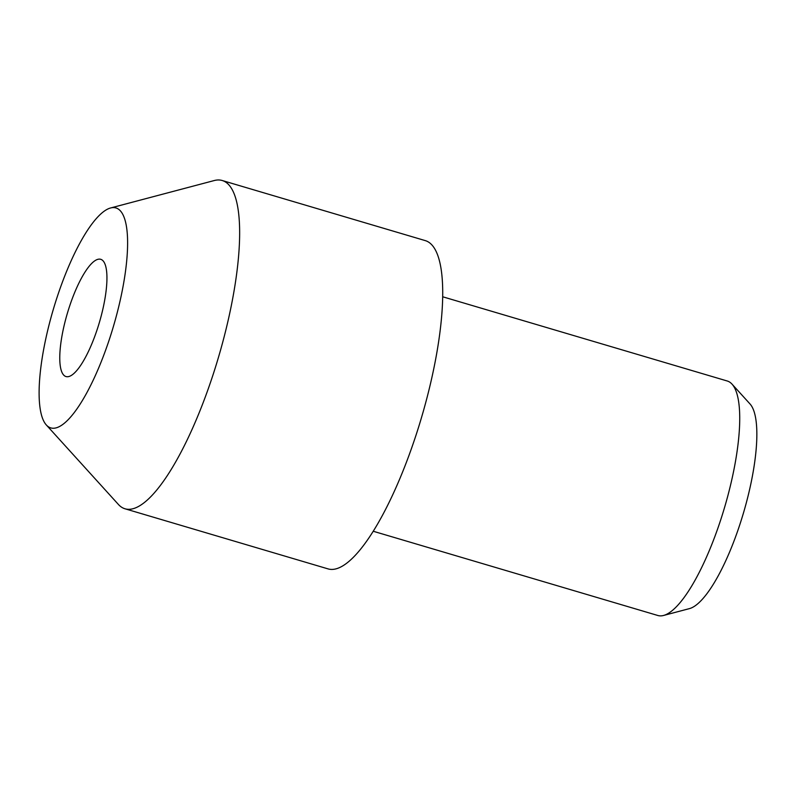 <?xml version="1.0" encoding="UTF-8"?>
<svg xmlns="http://www.w3.org/2000/svg" width="796" height="796" viewBox="0 0 796 796"><rect width="100%" height="100%" fill="white"/><g stroke="black" fill="none" stroke-linecap="round" stroke-linejoin="round"><path stroke-width="1.19" d="M97.45 328.658A61.133 16.646 -73.5 0 0 100.714 259.307A61.133 16.646 -73.5 0 0 69.262 307.206A61.133 16.646 -73.5 0 0 66.008 376.558A61.133 16.646 -73.5 0 0 97.45 328.658M56.914 297.803A114.704 31.233 -73.5 0 0 46.347 424.994A114.704 31.233 -73.5 0 0 109.798 338.051A114.704 31.233 -73.5 0 0 110.584 207.975A114.704 31.233 -73.5 0 0 56.914 297.803M46.347 424.994L118.375 504.425A171.18 46.606 -73.5 0 0 125.022 508.793A171.18 46.606 -73.5 0 0 213.069 374.677A171.18 46.606 -73.5 0 0 222.193 180.503A171.18 46.606 -73.5 0 0 214.243 180.543L110.584 207.975M125.022 508.793L328.091 568.901A171.18 46.606 -73.5 0 0 416.139 434.785A171.18 46.606 -73.5 0 0 425.263 240.611L222.193 180.503M373.254 531.26L657.864 615.497A122.276 33.293 -73.5 0 0 663.546 615.467A122.276 33.293 -73.5 0 0 720.758 519.698A122.276 33.293 -73.5 0 0 732.022 384.13A122.276 33.293 -73.5 0 0 727.265 381.005L442.666 296.769M663.546 615.467L689.455 608.612A108.157 29.452 -73.5 0 0 740.061 523.907A108.157 29.452 -73.5 0 0 750.031 403.98L732.022 384.13"/></g></svg>
